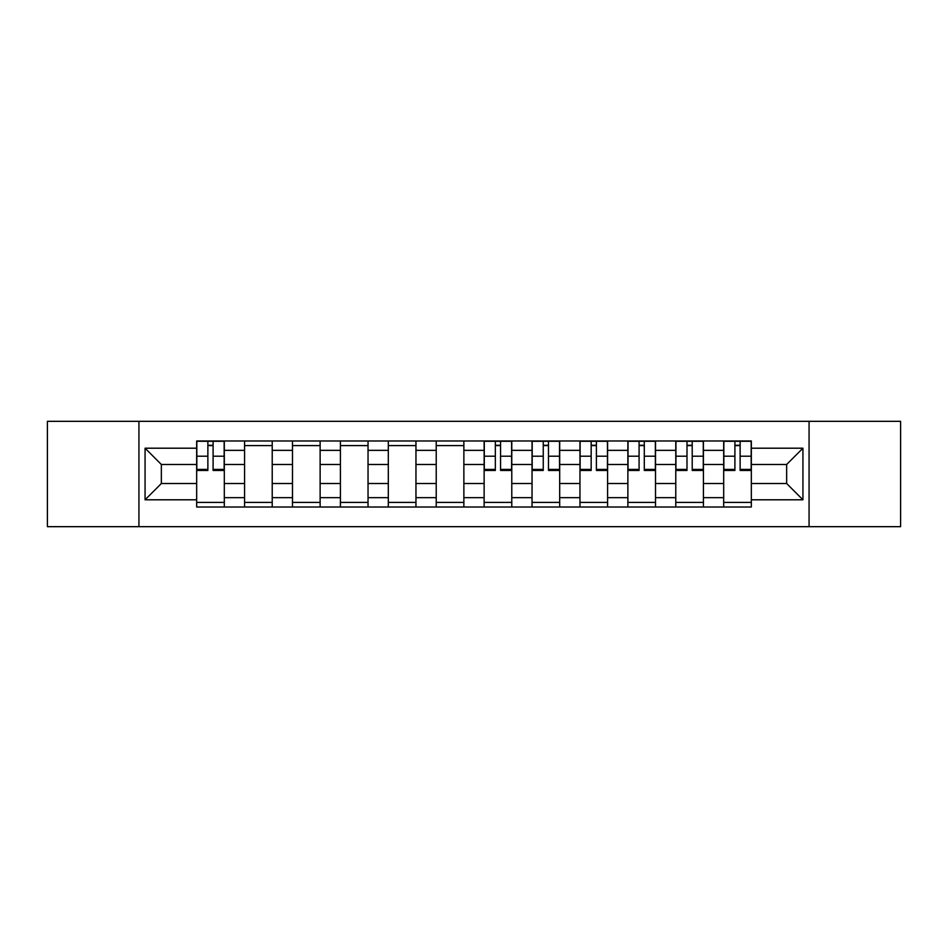 <?xml version="1.0" encoding="UTF-8"?>
<svg xmlns="http://www.w3.org/2000/svg" width="948" height="948" viewBox="0 0 948 948"><rect width="100%" height="100%" fill="white"/><g stroke="black" fill="none" stroke-linecap="round" stroke-linejoin="round"><path stroke-width="1.42" d="M809.071 526.673L900.6 526.673L900.6 421.327L47.4 421.327L47.4 526.673L809.071 526.673L809.071 421.327M244.572 507.014L244.572 450.347L224.309 450.347L224.309 507.014M224.309 450.347L224.309 440.986M244.572 450.347L244.572 440.986M272.218 440.986L272.218 507.014M292.494 507.014L292.494 440.986M320.128 440.986L320.128 507.014M340.403 507.014L340.403 440.986M368.037 440.986L368.037 507.014M388.313 507.014L388.313 440.986M415.959 440.986L415.959 507.014M436.222 507.014L436.222 440.986M463.868 440.986L463.868 507.014M484.132 507.014L484.132 440.986M511.778 440.986L511.778 507.014M532.041 507.014L532.041 440.986M559.687 440.986L559.687 507.014M579.963 507.014L579.963 440.986M607.597 440.986L607.597 507.014M627.872 507.014L627.872 440.986M655.506 440.986L655.506 507.014M675.782 507.014L675.782 440.986M703.428 440.986L703.428 507.014M723.691 507.014L723.691 440.986M723.691 483.516L703.428 483.516M675.782 483.516L655.506 483.516M627.872 483.516L607.597 483.516M579.963 483.516L559.687 483.516M532.041 483.516L511.778 483.516M484.132 483.516L463.868 483.516M436.222 483.516L415.959 483.516M388.313 483.516L368.037 483.516M340.403 483.516L320.128 483.516M292.494 483.516L272.218 483.516M244.572 483.516L224.309 483.516M723.691 464.484L703.428 464.484M675.782 464.484L655.506 464.484M627.872 464.484L607.597 464.484M579.963 464.484L559.687 464.484M532.041 464.484L511.778 464.484M484.132 464.484L463.868 464.484M436.222 464.484L415.959 464.484M388.313 464.484L368.037 464.484M340.403 464.484L320.128 464.484M292.494 464.484L272.218 464.484M244.572 464.484L224.309 464.484M161.35 483.516L196.663 483.516L196.663 464.484L161.35 464.484L161.35 483.516L145.068 499.797L145.068 448.203L196.663 448.203L196.663 464.484M751.337 464.484L751.337 483.516L786.65 483.516L786.65 464.484L751.337 464.484L751.337 440.986L196.663 440.986L196.663 448.203M751.337 448.203L802.932 448.203L802.932 499.797L751.337 499.797L751.337 483.516M196.663 483.516L196.663 507.014L751.337 507.014L751.337 499.797M196.663 499.797L145.068 499.797M138.929 526.673L138.929 421.327M224.309 502.404L196.663 502.404M207.873 445.596L213.099 445.596M272.218 502.404L244.572 502.404M244.572 445.596L272.218 445.596M320.128 502.404L292.494 502.404M292.494 445.596L320.128 445.596M368.037 502.404L340.403 502.404M340.403 445.596L368.037 445.596M415.959 502.404L388.313 502.404M388.313 445.596L415.959 445.596M463.868 502.404L436.222 502.404M436.222 445.596L463.868 445.596M511.778 502.404L484.132 502.404M495.342 445.596L500.568 445.596M559.687 502.404L532.041 502.404M543.251 445.596L548.477 445.596M607.597 502.404L579.963 502.404M591.173 445.596L596.387 445.596M655.506 502.404L627.872 502.404M639.082 445.596L644.296 445.596M703.428 502.404L675.782 502.404M686.992 445.596L692.218 445.596M751.337 502.404L723.691 502.404M734.901 445.596L740.127 445.596M145.068 448.203L161.35 464.484M786.65 483.516L802.932 499.797M786.65 464.484L802.932 448.203M213.099 470.469L213.099 441.294L224.155 441.294L224.155 470.469L213.099 470.469M207.873 445.287L213.099 445.287M207.873 441.294L196.817 441.294L196.817 470.469L207.873 470.469L207.873 441.294L213.099 441.294M500.568 470.469L500.568 441.294L511.624 441.294L511.624 470.469L500.568 470.469M495.342 445.287L500.568 445.287M495.342 441.294L484.286 441.294L484.286 470.469L495.342 470.469L495.342 441.294L500.568 441.294M548.477 470.469L548.477 441.294L559.533 441.294L559.533 470.469L548.477 470.469M543.251 445.287L548.477 445.287M543.251 441.294L532.195 441.294L532.195 470.469L543.251 470.469L543.251 441.294L548.477 441.294M596.387 470.469L596.387 441.294L607.443 441.294L607.443 470.469L596.387 470.469M591.173 445.287L596.387 445.287M591.173 441.294L580.117 441.294L580.117 470.469L591.173 470.469L591.173 441.294L596.387 441.294M644.296 470.469L644.296 441.294L655.364 441.294L655.364 470.469L644.296 470.469M639.082 445.287L644.296 445.287M639.082 441.294L628.026 441.294L628.026 470.469L639.082 470.469L639.082 441.294L644.296 441.294M692.218 470.469L692.218 441.294L703.274 441.294L703.274 470.469L692.218 470.469M686.992 445.287L692.218 445.287M686.992 441.294L675.936 441.294L675.936 470.469L686.992 470.469L686.992 441.294L692.218 441.294M740.127 470.469L740.127 441.294L751.183 441.294L751.183 470.469L740.127 470.469M734.901 445.287L740.127 445.287M734.901 441.294L723.845 441.294L723.845 470.469L734.901 470.469L734.901 441.294L740.127 441.294M675.782 450.347L655.506 450.347M627.872 450.347L607.597 450.347M579.963 450.347L559.687 450.347M532.041 450.347L511.778 450.347M484.132 450.347L463.868 450.347M436.222 450.347L415.959 450.347M388.313 450.347L368.037 450.347M340.403 450.347L320.128 450.347M292.494 450.347L272.218 450.347M723.691 450.347L703.428 450.347M675.782 497.653L655.506 497.653M627.872 497.653L607.597 497.653M579.963 497.653L559.687 497.653M532.041 497.653L511.778 497.653M484.132 497.653L463.868 497.653M436.222 497.653L415.959 497.653M388.313 497.653L368.037 497.653M340.403 497.653L320.128 497.653M292.494 497.653L272.218 497.653M244.572 497.653L224.309 497.653M723.691 497.653L703.428 497.653M213.099 469.414L224.155 469.414M213.099 456.201L224.155 456.201M196.817 469.414L207.873 469.414M196.817 456.201L207.873 456.201M500.568 469.414L511.624 469.414M500.568 456.201L511.624 456.201M484.286 469.414L495.342 469.414M484.286 456.201L495.342 456.201M548.477 469.414L559.533 469.414M548.477 456.201L559.533 456.201M532.195 469.414L543.251 469.414M532.195 456.201L543.251 456.201M596.387 469.414L607.443 469.414M596.387 456.201L607.443 456.201M580.117 469.414L591.173 469.414M580.117 456.201L591.173 456.201M644.296 469.414L655.364 469.414M644.296 456.201L655.364 456.201M628.026 469.414L639.082 469.414M628.026 456.201L639.082 456.201M692.218 469.414L703.274 469.414M692.218 456.201L703.274 456.201M675.936 469.414L686.992 469.414M675.936 456.201L686.992 456.201M740.127 469.414L751.183 469.414M740.127 456.201L751.183 456.201M723.845 469.414L734.901 469.414M723.845 456.201L734.901 456.201"/></g></svg>
